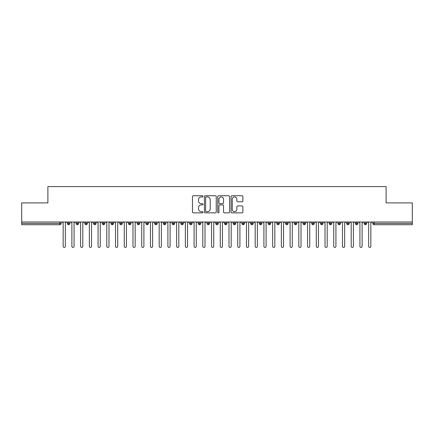 <?xml version="1.0" encoding="UTF-8"?>
<svg xmlns="http://www.w3.org/2000/svg" width="434" height="434" viewBox="0 0 434 434"><rect width="100%" height="100%" fill="white"/><g stroke="black" fill="none" stroke-linecap="round" stroke-linejoin="round"><path stroke-width="0.65" d="M203.036 196.331A0.602 0.602 0 0 0 202.434 195.734L193.331 195.734A0.857 0.857 0 0 0 192.474 196.591L192.474 212.009A0.857 0.857 0 0 0 193.331 212.866L202.434 212.866A0.602 0.602 0 0 0 203.036 212.269A0.602 0.602 0 0 0 202.434 211.667L201.257 211.667A2.74 2.74 0 0 1 198.517 208.928L198.517 207.642A2.74 2.74 0 0 1 201.257 204.902L202.434 204.902A0.602 0.602 0 0 0 203.036 204.3A0.602 0.602 0 0 0 202.434 203.698L201.257 203.698A2.74 2.74 0 0 1 198.517 200.958L198.517 199.673A2.74 2.74 0 0 1 201.257 196.933L202.434 196.933A0.602 0.602 0 0 0 203.036 196.331M242.036 201.772A0.857 0.857 0 0 0 242.894 200.915L242.894 196.591A0.857 0.857 0 0 0 242.036 195.734L231.93 195.734A0.857 0.857 0 0 0 231.072 196.591L231.072 212.009A0.857 0.857 0 0 0 231.93 212.866L242.036 212.866A0.857 0.857 0 0 0 242.894 212.009L242.894 206.785A0.857 0.857 0 0 0 242.036 205.928L237.713 205.928A0.857 0.857 0 0 0 236.856 206.785L236.856 209.378A2.289 2.289 0 0 1 234.566 211.667A2.289 2.289 0 0 1 232.271 209.378L232.271 199.222A2.289 2.289 0 0 1 234.566 196.933A2.289 2.289 0 0 1 236.856 199.222L236.856 200.915A0.857 0.857 0 0 0 237.713 201.772L242.036 201.772M21.7 222.018L412.3 222.018L412.3 202.906L386.114 202.906L386.114 186.582L47.886 186.582L47.886 202.906L21.7 202.906L21.7 223.418L59.865 223.418L59.865 222.018M216.251 196.591A0.857 0.857 0 0 0 215.394 195.734L205.282 195.734A0.857 0.857 0 0 0 204.425 196.591L204.425 212.009A0.857 0.857 0 0 0 205.282 212.866L215.394 212.866A0.857 0.857 0 0 0 216.251 212.009L216.251 196.591M218.606 195.734L228.718 195.734A0.857 0.857 0 0 1 229.575 196.591L229.575 212.009A0.857 0.857 0 0 1 228.718 212.866L224.389 212.866A0.857 0.857 0 0 1 223.532 212.009L223.532 205.754A0.857 0.857 0 0 0 222.675 204.902L219.805 204.902A0.857 0.857 0 0 0 218.948 205.754L218.948 212.269A0.602 0.602 0 0 1 218.351 212.866A0.602 0.602 0 0 1 217.749 212.269L217.749 196.591A0.857 0.857 0 0 1 218.606 195.734M61.172 223.418L59.865 223.418L59.865 224.725A1.307 1.307 0 0 0 61.172 223.418L61.172 222.018L61.172 223.418A1.307 1.307 0 0 1 59.865 224.725L21.7 224.725L21.7 223.418M412.3 222.018L412.3 224.725L374.135 224.725A1.307 1.307 0 0 1 372.828 223.418L372.828 222.018M68.637 222.018L68.637 224.725A1.307 1.307 0 0 1 67.33 223.418L67.33 222.018L67.33 223.418A1.307 1.307 0 0 0 68.637 224.725A1.307 1.307 0 0 0 69.901 223.418L69.901 222.018M77.366 222.018L77.366 224.725A1.307 1.307 0 0 1 76.058 223.418L76.058 222.018L76.058 223.418A1.307 1.307 0 0 0 77.366 224.725A1.307 1.307 0 0 0 78.63 223.418L78.63 222.018M86.095 222.018L86.095 224.725A1.307 1.307 0 0 1 84.787 223.418L84.787 222.018L84.787 223.418A1.307 1.307 0 0 0 86.095 224.725A1.307 1.307 0 0 0 87.359 223.418L87.359 222.018M94.824 222.018L94.824 224.725A1.307 1.307 0 0 1 93.516 223.418L93.516 222.018L93.516 223.418A1.307 1.307 0 0 0 94.824 224.725A1.307 1.307 0 0 0 96.088 223.418L96.088 222.018M103.552 222.018L103.552 224.725A1.307 1.307 0 0 1 102.24 223.418L102.24 222.018L102.24 223.418A1.307 1.307 0 0 0 103.552 224.725A1.307 1.307 0 0 0 104.816 223.418L104.816 222.018M112.281 222.018L112.281 224.725A1.307 1.307 0 0 1 110.968 223.418L110.968 222.018L110.968 223.418A1.307 1.307 0 0 0 112.281 224.725A1.307 1.307 0 0 0 113.545 223.418L113.545 222.018M121.01 222.018L121.01 224.725A1.307 1.307 0 0 1 119.697 223.418L119.697 222.018L119.697 223.418A1.307 1.307 0 0 0 121.01 224.725A1.307 1.307 0 0 0 122.274 223.418L122.274 222.018M129.739 222.018L129.739 224.725A1.307 1.307 0 0 1 128.426 223.418L128.426 222.018L128.426 223.418A1.307 1.307 0 0 0 129.739 224.725A1.307 1.307 0 0 0 131.003 223.418L131.003 222.018M138.468 222.018L138.468 224.725A1.307 1.307 0 0 1 137.155 223.418L137.155 222.018L137.155 223.418A1.307 1.307 0 0 0 138.468 224.725A1.307 1.307 0 0 0 139.732 223.418L139.732 222.018M147.197 222.018L147.197 224.725A1.307 1.307 0 0 1 145.884 223.418L145.884 222.018L145.884 223.418A1.307 1.307 0 0 0 147.197 224.725A1.307 1.307 0 0 0 148.461 223.418L148.461 222.018M155.92 222.018L155.92 224.725A1.307 1.307 0 0 1 154.612 223.418L154.612 222.018L154.612 223.418A1.307 1.307 0 0 0 155.92 224.725A1.307 1.307 0 0 0 157.189 223.418L157.189 222.018M164.649 222.018L164.649 224.725A1.307 1.307 0 0 1 163.341 223.418L163.341 222.018L163.341 223.418A1.307 1.307 0 0 0 164.649 224.725A1.307 1.307 0 0 0 165.918 223.418L165.918 222.018M173.378 222.018L173.378 224.725A1.307 1.307 0 0 1 172.07 223.418A1.307 1.307 0 0 0 173.378 224.725A1.307 1.307 0 0 1 172.07 223.418L172.07 222.018M174.647 222.018L174.647 223.418A1.307 1.307 0 0 1 173.378 224.725A1.307 1.307 0 0 0 174.647 223.418L172.07 223.418M182.106 224.725A1.307 1.307 0 0 1 180.799 223.418L180.799 222.018L180.799 223.418A1.307 1.307 0 0 0 182.106 224.725A1.307 1.307 0 0 0 183.376 223.418L183.376 222.018L183.376 223.418A1.307 1.307 0 0 1 182.106 224.725L182.106 223.418L183.376 223.418M190.835 222.018L190.835 224.725A1.307 1.307 0 0 1 189.528 223.418L189.528 222.018L189.528 223.418A1.307 1.307 0 0 0 190.835 224.725A1.307 1.307 0 0 0 192.105 223.418L192.105 222.018M199.564 222.018L199.564 224.725A1.307 1.307 0 0 1 198.257 223.418L198.257 222.018L198.257 223.418A1.307 1.307 0 0 0 199.564 224.725A1.307 1.307 0 0 0 200.828 223.418L200.828 222.018M208.293 222.018L208.293 223.418L206.985 223.418L206.985 222.018L206.985 223.418A1.307 1.307 0 0 0 208.293 224.725A1.307 1.307 0 0 0 209.557 223.418L209.557 222.018L209.557 223.418A1.307 1.307 0 0 1 208.293 224.725A1.307 1.307 0 0 1 206.985 223.418A1.307 1.307 0 0 0 208.293 224.725L208.293 223.418L209.557 223.418M217.022 222.018L217.022 224.725A1.307 1.307 0 0 1 215.714 223.418L215.714 222.018L215.714 223.418A1.307 1.307 0 0 0 217.022 224.725A1.307 1.307 0 0 0 218.286 223.418L218.286 222.018M225.751 222.018L225.751 224.725A1.307 1.307 0 0 1 224.443 223.418L224.443 222.018L224.443 223.418A1.307 1.307 0 0 0 225.751 224.725A1.307 1.307 0 0 0 227.015 223.418L227.015 222.018M234.479 222.018L234.479 224.725A1.307 1.307 0 0 1 233.172 223.418L233.172 222.018L233.172 223.418A1.307 1.307 0 0 0 234.479 224.725A1.307 1.307 0 0 0 235.743 223.418L235.743 222.018M243.208 222.018L243.208 224.725A1.307 1.307 0 0 1 241.895 223.418L241.895 222.018M244.472 222.018L244.472 223.418A1.307 1.307 0 0 1 243.208 224.725A1.307 1.307 0 0 0 244.472 223.418L241.895 223.418A1.307 1.307 0 0 0 243.208 224.725M251.937 224.725A1.307 1.307 0 0 1 250.624 223.418L250.624 222.018L250.624 223.418A1.307 1.307 0 0 0 251.937 224.725A1.307 1.307 0 0 0 253.201 223.418L253.201 222.018L253.201 223.418A1.307 1.307 0 0 1 251.937 224.725L251.937 223.418L253.201 223.418M260.666 222.018L260.666 224.725A1.307 1.307 0 0 1 259.353 223.418L259.353 222.018M261.93 222.018L261.93 223.418A1.307 1.307 0 0 1 260.666 224.725A1.307 1.307 0 0 0 261.93 223.418L259.353 223.418A1.307 1.307 0 0 0 260.666 224.725M269.395 222.018L269.395 224.725A1.307 1.307 0 0 1 268.082 223.418L268.082 222.018M270.659 222.018L270.659 223.418L270.659 222.018M278.123 222.018L278.123 224.725A1.307 1.307 0 0 1 276.811 223.418A1.307 1.307 0 0 0 278.123 224.725A1.307 1.307 0 0 1 276.811 223.418L276.811 222.018M279.387 222.018L279.387 223.418L279.387 222.018M286.852 222.018L286.852 224.725A1.307 1.307 0 0 1 285.539 223.418L285.539 222.018M288.116 222.018L288.116 223.418L288.116 222.018M295.576 222.018L295.576 224.725A1.307 1.307 0 0 1 294.268 223.418L294.268 222.018M296.845 222.018L296.845 223.418A1.307 1.307 0 0 1 295.576 224.725A1.307 1.307 0 0 0 296.845 223.418L294.268 223.418A1.307 1.307 0 0 0 295.576 224.725M304.305 222.018L304.305 224.725A1.307 1.307 0 0 1 302.997 223.418L302.997 222.018M305.574 222.018L305.574 223.418L305.574 222.018M313.033 222.018L313.033 224.725A1.307 1.307 0 0 1 311.726 223.418L311.726 222.018M314.303 222.018L314.303 223.418L314.303 222.018M321.762 222.018L321.762 224.725A1.307 1.307 0 0 1 320.455 223.418L320.455 222.018M323.032 222.018L323.032 223.418L323.032 222.018M330.491 222.018L330.491 224.725A1.307 1.307 0 0 1 329.184 223.418L329.184 222.018M331.76 222.018L331.76 223.418A1.307 1.307 0 0 1 330.491 224.725A1.307 1.307 0 0 0 331.76 223.418L329.184 223.418A1.307 1.307 0 0 0 330.491 224.725M339.22 222.018L339.22 224.725A1.307 1.307 0 0 1 337.912 223.418L337.912 222.018L337.912 223.418A1.307 1.307 0 0 0 339.22 224.725A1.307 1.307 0 0 0 340.484 223.418L340.484 222.018M347.949 222.018L347.949 224.725A1.307 1.307 0 0 1 346.641 223.418L346.641 222.018M349.213 222.018L349.213 223.418L349.213 222.018M356.677 222.018L356.677 224.725A1.307 1.307 0 0 1 355.37 223.418A1.307 1.307 0 0 0 356.677 224.725A1.307 1.307 0 0 1 355.37 223.418L355.37 222.018M357.941 222.018L357.941 223.418L357.941 222.018M365.406 222.018L365.406 224.725A1.307 1.307 0 0 1 364.099 223.418L364.099 222.018L364.099 223.418A1.307 1.307 0 0 0 365.406 224.725A1.307 1.307 0 0 0 366.67 223.418L366.67 222.018M182.106 222.018L182.106 223.418L180.799 223.418M251.937 222.018L251.937 223.418L250.624 223.418M269.395 224.725A1.307 1.307 0 0 0 270.659 223.418A1.307 1.307 0 0 1 269.395 224.725A1.307 1.307 0 0 1 268.082 223.418L270.659 223.418M278.123 224.725A1.307 1.307 0 0 0 279.387 223.418A1.307 1.307 0 0 1 278.123 224.725M286.852 224.725A1.307 1.307 0 0 0 288.116 223.418A1.307 1.307 0 0 1 286.852 224.725A1.307 1.307 0 0 1 285.539 223.418L288.116 223.418M304.305 224.725A1.307 1.307 0 0 0 305.574 223.418A1.307 1.307 0 0 1 304.305 224.725A1.307 1.307 0 0 1 302.997 223.418L305.574 223.418M313.033 224.725A1.307 1.307 0 0 0 314.303 223.418A1.307 1.307 0 0 1 313.033 224.725A1.307 1.307 0 0 1 311.726 223.418L314.303 223.418M321.762 224.725A1.307 1.307 0 0 0 323.032 223.418A1.307 1.307 0 0 1 321.762 224.725A1.307 1.307 0 0 1 320.455 223.418L323.032 223.418M347.949 224.725A1.307 1.307 0 0 0 349.213 223.418A1.307 1.307 0 0 1 347.949 224.725A1.307 1.307 0 0 1 346.641 223.418L349.213 223.418M356.677 224.725A1.307 1.307 0 0 0 357.941 223.418A1.307 1.307 0 0 1 356.677 224.725M374.135 224.725A1.307 1.307 0 0 1 372.828 223.418A1.307 1.307 0 0 0 374.135 224.725L374.135 223.418L412.3 223.418M206.226 196.933A0.602 0.602 0 0 0 205.629 197.53L205.629 211.07A0.602 0.602 0 0 0 206.226 211.667L207.468 211.667A2.74 2.74 0 0 0 210.208 208.928L210.208 199.673A2.74 2.74 0 0 0 207.468 196.933L206.226 196.933M223.532 199.266A2.289 2.289 0 0 0 221.242 196.976A2.289 2.289 0 0 0 218.948 199.266L218.948 202.846A0.857 0.857 0 0 0 219.805 203.698L222.675 203.698A0.857 0.857 0 0 0 223.532 202.846L223.532 199.266M63.158 246.328L63.158 223.109L63.158 246.328A1.09 1.09 0 0 0 64.254 247.418A1.09 1.09 0 0 0 65.344 246.328L65.344 223.109L65.344 246.328M66.435 222.018L65.344 223.109M63.158 223.109L62.067 222.018M71.887 246.328L71.887 223.109L71.887 246.328A1.09 1.09 0 0 0 72.983 247.418A1.09 1.09 0 0 0 74.073 246.328L74.073 223.109L74.073 246.328M80.615 246.328L80.615 223.109L80.615 246.328A1.09 1.09 0 0 0 81.706 247.418A1.09 1.09 0 0 0 82.802 246.328L82.802 223.109L82.802 246.328M89.344 246.328L89.344 223.109L89.344 246.328A1.09 1.09 0 0 0 90.435 247.418A1.09 1.09 0 0 0 91.531 246.328L91.531 223.109L91.531 246.328M98.073 246.328L98.073 223.109L98.073 246.328A1.09 1.09 0 0 0 99.164 247.418A1.09 1.09 0 0 0 100.254 246.328L100.254 223.109L100.254 246.328M75.163 222.018L74.073 223.109M71.887 223.109L70.796 222.018M83.892 222.018L82.802 223.109M80.615 223.109L79.525 222.018M92.621 222.018L91.531 223.109M89.344 223.109L88.254 222.018M101.35 222.018L100.254 223.109M98.073 223.109L96.983 222.018M106.802 246.328L106.802 223.109L106.802 246.328A1.09 1.09 0 0 0 107.892 247.418A1.09 1.09 0 0 0 108.983 246.328L108.983 223.109L108.983 246.328M110.079 222.018L108.983 223.109M106.802 223.109L105.712 222.018M115.531 246.328L115.531 223.109L115.531 246.328A1.09 1.09 0 0 0 116.621 247.418A1.09 1.09 0 0 0 117.712 246.328L117.712 223.109L117.712 246.328M124.26 246.328L124.26 223.109L124.26 246.328A1.09 1.09 0 0 0 125.35 247.418A1.09 1.09 0 0 0 126.44 246.328L126.44 223.109L126.44 246.328M132.988 246.328L132.988 223.109L132.988 246.328A1.09 1.09 0 0 0 134.079 247.418A1.09 1.09 0 0 0 135.169 246.328L135.169 223.109L135.169 246.328M141.717 246.328L141.717 223.109L141.717 246.328A1.09 1.09 0 0 0 142.808 247.418A1.09 1.09 0 0 0 143.898 246.328L143.898 223.109L143.898 246.328M118.802 222.018L117.712 223.109M115.531 223.109L114.44 222.018M127.531 222.018L126.44 223.109M124.26 223.109L123.169 222.018M136.26 222.018L135.169 223.109M132.988 223.109L131.898 222.018M144.989 222.018L143.898 223.109M141.717 223.109L140.627 222.018M150.446 246.328L150.446 223.109L150.446 246.328A1.09 1.09 0 0 0 151.537 247.418A1.09 1.09 0 0 0 152.627 246.328L152.627 223.109L152.627 246.328M159.175 246.328L159.175 223.109L159.175 246.328A1.09 1.09 0 0 0 160.265 247.418A1.09 1.09 0 0 0 161.356 246.328L161.356 223.109L161.356 246.328M167.904 246.328L167.904 223.109L167.904 246.328A1.09 1.09 0 0 0 168.994 247.418A1.09 1.09 0 0 0 170.085 246.328L170.085 223.109L170.085 246.328M176.633 246.328L176.633 223.109L176.633 246.328A1.09 1.09 0 0 0 177.723 247.418A1.09 1.09 0 0 0 178.813 246.328L178.813 223.109L178.813 246.328M185.361 246.328L185.361 223.109L185.361 246.328A1.09 1.09 0 0 0 186.452 247.418A1.09 1.09 0 0 0 187.542 246.328L187.542 223.109L187.542 246.328M153.717 222.018L152.627 223.109M150.446 223.109L149.356 222.018M162.446 222.018L161.356 223.109M159.175 223.109L158.084 222.018M171.175 222.018L170.085 223.109M167.904 223.109L166.813 222.018M179.904 222.018L178.813 223.109M176.633 223.109L175.542 222.018M188.633 222.018L187.542 223.109M185.361 223.109L184.266 222.018M194.09 246.328L194.09 223.109L194.09 246.328A1.09 1.09 0 0 0 195.181 247.418A1.09 1.09 0 0 0 196.271 246.328L196.271 223.109L196.271 246.328M197.362 222.018L196.271 223.109M194.09 223.109L192.994 222.018M202.814 246.328L202.814 223.109L202.814 246.328A1.09 1.09 0 0 0 203.909 247.418A1.09 1.09 0 0 0 205 246.328L205 223.109L205 246.328M206.09 222.018L205 223.109M202.814 223.109L201.723 222.018M211.542 246.328L211.542 223.109L211.542 246.328A1.09 1.09 0 0 0 212.638 247.418A1.09 1.09 0 0 0 213.729 246.328L213.729 223.109L213.729 246.328M214.819 222.018L213.729 223.109M211.542 223.109L210.452 222.018M220.271 246.328L220.271 223.109L220.271 246.328A1.09 1.09 0 0 0 221.362 247.418A1.09 1.09 0 0 0 222.458 246.328L222.458 223.109L222.458 246.328M223.548 222.018L222.458 223.109M220.271 223.109L219.181 222.018M229 246.328L229 223.109L229 246.328A1.09 1.09 0 0 0 230.091 247.418A1.09 1.09 0 0 0 231.186 246.328L231.186 223.109L231.186 246.328M232.277 222.018L231.186 223.109M229 223.109L227.91 222.018M237.729 246.328L237.729 223.109L237.729 246.328A1.09 1.09 0 0 0 238.819 247.418A1.09 1.09 0 0 0 239.91 246.328L239.91 223.109L239.91 246.328M241.006 222.018L239.91 223.109M237.729 223.109L236.638 222.018M246.458 246.328L246.458 223.109L246.458 246.328A1.09 1.09 0 0 0 247.548 247.418A1.09 1.09 0 0 0 248.639 246.328L248.639 223.109L248.639 246.328M249.734 222.018L248.639 223.109M246.458 223.109L245.367 222.018M255.187 246.328L255.187 223.109L255.187 246.328A1.09 1.09 0 0 0 256.277 247.418A1.09 1.09 0 0 0 257.367 246.328L257.367 223.109L257.367 246.328M258.458 222.018L257.367 223.109M255.187 223.109L254.096 222.018M263.915 246.328L263.915 223.109L263.915 246.328A1.09 1.09 0 0 0 265.006 247.418A1.09 1.09 0 0 0 266.096 246.328L266.096 223.109L266.096 246.328M267.187 222.018L266.096 223.109M263.915 223.109L262.825 222.018M272.644 246.328L272.644 223.109L272.644 246.328A1.09 1.09 0 0 0 273.735 247.418A1.09 1.09 0 0 0 274.825 246.328L274.825 223.109L274.825 246.328M275.916 222.018L274.825 223.109M272.644 223.109L271.554 222.018M281.373 246.328L281.373 223.109L281.373 246.328A1.09 1.09 0 0 0 282.463 247.418A1.09 1.09 0 0 0 283.554 246.328L283.554 223.109L283.554 246.328M284.644 222.018L283.554 223.109M281.373 223.109L280.283 222.018M290.102 246.328L290.102 223.109L290.102 246.328A1.09 1.09 0 0 0 291.192 247.418A1.09 1.09 0 0 0 292.283 246.328L292.283 223.109L292.283 246.328M293.373 222.018L292.283 223.109M290.102 223.109L289.011 222.018M298.831 246.328L298.831 223.109L298.831 246.328A1.09 1.09 0 0 0 299.921 247.418A1.09 1.09 0 0 0 301.012 246.328L301.012 223.109L301.012 246.328M302.102 222.018L301.012 223.109M298.831 223.109L297.74 222.018M307.56 246.328L307.56 223.109L307.56 246.328A1.09 1.09 0 0 0 308.65 247.418A1.09 1.09 0 0 0 309.74 246.328L309.74 223.109L309.74 246.328M310.831 222.018L309.74 223.109M307.56 223.109L306.469 222.018M316.288 246.328L316.288 223.109L316.288 246.328A1.09 1.09 0 0 0 317.379 247.418A1.09 1.09 0 0 0 318.469 246.328L318.469 223.109L318.469 246.328M319.56 222.018L318.469 223.109M316.288 223.109L315.198 222.018M325.017 246.328L325.017 223.109L325.017 246.328A1.09 1.09 0 0 0 326.108 247.418A1.09 1.09 0 0 0 327.198 246.328L327.198 223.109L327.198 246.328M328.288 222.018L327.198 223.109M325.017 223.109L323.921 222.018M333.746 246.328L333.746 223.109L333.746 246.328A1.09 1.09 0 0 0 334.836 247.418A1.09 1.09 0 0 0 335.927 246.328L335.927 223.109L335.927 246.328M337.017 222.018L335.927 223.109M333.746 223.109L332.65 222.018M342.469 246.328L342.469 223.109L342.469 246.328A1.09 1.09 0 0 0 343.565 247.418A1.09 1.09 0 0 0 344.656 246.328L344.656 223.109L344.656 246.328M345.746 222.018L344.656 223.109M342.469 223.109L341.379 222.018M351.198 246.328L351.198 223.109L351.198 246.328A1.09 1.09 0 0 0 352.294 247.418A1.09 1.09 0 0 0 353.385 246.328L353.385 223.109L353.385 246.328M354.475 222.018L353.385 223.109M351.198 223.109L350.108 222.018M359.927 246.328L359.927 223.109L359.927 246.328A1.09 1.09 0 0 0 361.017 247.418A1.09 1.09 0 0 0 362.113 246.328L362.113 223.109L362.113 246.328M363.204 222.018L362.113 223.109M359.927 223.109L358.837 222.018M368.656 246.328L368.656 223.109L368.656 246.328A1.09 1.09 0 0 0 369.746 247.418A1.09 1.09 0 0 0 370.842 246.328L370.842 223.109L370.842 246.328M371.933 222.018L370.842 223.109M368.656 223.109L367.565 222.018M374.135 222.018L374.135 223.418L372.828 223.418M67.33 223.418A1.307 1.307 0 0 0 68.637 224.725A1.307 1.307 0 0 0 69.901 223.418L67.33 223.418M76.058 223.418A1.307 1.307 0 0 0 77.366 224.725A1.307 1.307 0 0 0 78.63 223.418L76.058 223.418M84.787 223.418A1.307 1.307 0 0 0 86.095 224.725A1.307 1.307 0 0 0 87.359 223.418L84.787 223.418M93.516 223.418A1.307 1.307 0 0 0 94.824 224.725A1.307 1.307 0 0 0 96.088 223.418L93.516 223.418M102.24 223.418A1.307 1.307 0 0 0 103.552 224.725A1.307 1.307 0 0 0 104.816 223.418L102.24 223.418M110.968 223.418L113.545 223.418A1.307 1.307 0 0 1 112.281 224.725M119.697 223.418A1.307 1.307 0 0 0 121.01 224.725A1.307 1.307 0 0 0 122.274 223.418L119.697 223.418M128.426 223.418L131.003 223.418A1.307 1.307 0 0 1 129.739 224.725M137.155 223.418A1.307 1.307 0 0 0 138.468 224.725A1.307 1.307 0 0 0 139.732 223.418L137.155 223.418M145.884 223.418A1.307 1.307 0 0 0 147.197 224.725A1.307 1.307 0 0 0 148.461 223.418L145.884 223.418M154.612 223.418A1.307 1.307 0 0 0 155.92 224.725A1.307 1.307 0 0 0 157.189 223.418L154.612 223.418M163.341 223.418A1.307 1.307 0 0 0 164.649 224.725A1.307 1.307 0 0 0 165.918 223.418L163.341 223.418M189.528 223.418L192.105 223.418A1.307 1.307 0 0 1 190.835 224.725M198.257 223.418A1.307 1.307 0 0 0 199.564 224.725A1.307 1.307 0 0 0 200.828 223.418L198.257 223.418M215.714 223.418L218.286 223.418A1.307 1.307 0 0 1 217.022 224.725M224.443 223.418A1.307 1.307 0 0 0 225.751 224.725A1.307 1.307 0 0 0 227.015 223.418L224.443 223.418M233.172 223.418L235.743 223.418A1.307 1.307 0 0 1 234.479 224.725M276.811 223.418L279.387 223.418M337.912 223.418L340.484 223.418A1.307 1.307 0 0 1 339.22 224.725M355.37 223.418L357.941 223.418M364.099 223.418A1.307 1.307 0 0 0 365.406 224.725A1.307 1.307 0 0 0 366.67 223.418L364.099 223.418"/></g></svg>
